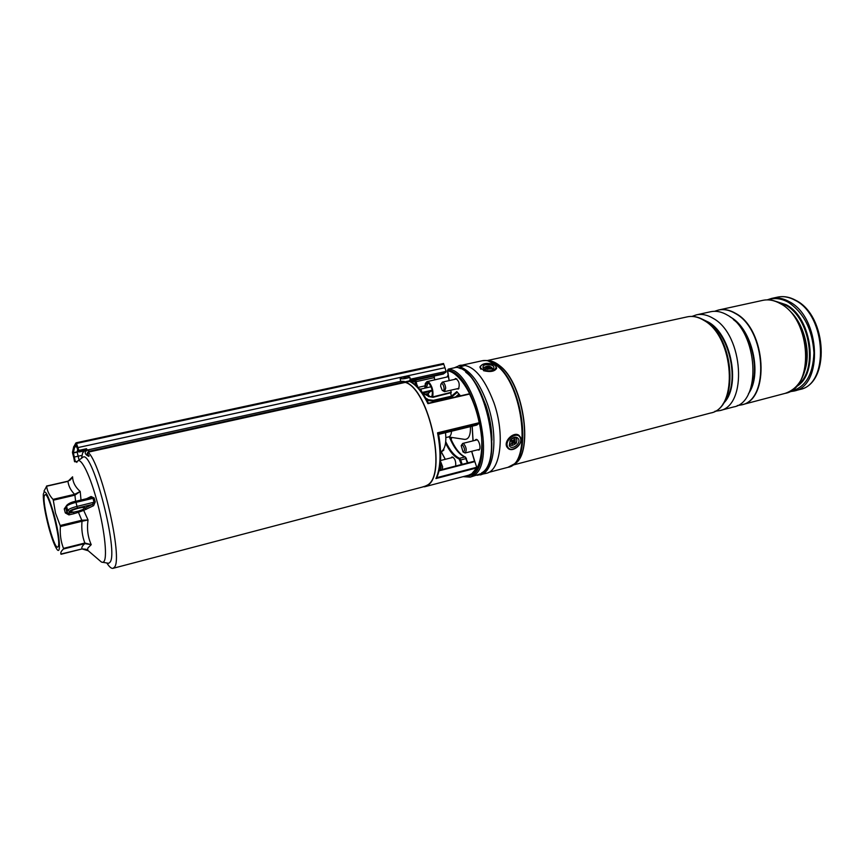 <?xml version="1.0" encoding="UTF-8"?>
<svg xmlns="http://www.w3.org/2000/svg" width="865" height="865" viewBox="0 0 865 865"><rect width="100%" height="100%" fill="white"/><g stroke="black" fill="none" stroke-linecap="round" stroke-linejoin="round"><path stroke-width="1.3" d="M445.529 432.684C446.459 442.015 445.259 448.157 441.929 451.119L440.631 451.811M86.089 450.816L84.683 450.611L82.662 452.86L81.667 457.531M107.184 563.537C109.509 567.083 111.455 568.683 113.023 568.327L114.375 567.256C123.381 559.255 101.118 462.332 87.852 452.103M113.023 568.327L424.391 486.53L427.386 485.103C447.335 474.799 429.072 389.272 405.296 382.384M402.722 381.627L401.09 381.476M416.389 385.822L415.968 385.26L417.611 385.866M447.54 370.425L448.286 369.106L456.223 367.376L448.329 369.106C474.971 369.971 497.148 463.91 473.49 475.609L470.203 477.123L481.308 473.555C505.203 461.802 483.113 368.166 456.223 367.376L456.569 367.441M455.693 466.019C456.017 461.099 454.806 458.072 452.06 456.936L451.173 457.823M456.72 388.861L458.482 389.001C460.029 384.201 459.055 380.697 455.563 378.492L454.59 379.4M477.307 449.887L478.994 450.07C481.589 448.578 478.637 438.469 475.901 439.463L474.928 440.393M474.377 472.452L473.198 472.614M405.728 382.287C429.559 390.191 447.346 475.155 427.472 485.395L422.196 487.103M424.477 486.822L468.549 475.231L471.739 473.771L476.745 467.922L435.928 478.561C440.75 467.976 441.291 452.73 437.56 432.814L438.306 433.387M437.56 432.814L479.21 422.704C477.069 412.248 473.858 402.701 469.554 394.072L427.926 403.663C422.109 391.932 416.011 384.547 409.632 381.476L412.464 381.757L413.459 383.411M470.203 477.123L463.143 476.658M450.6 392.84L451.433 396.181L456.817 391.607L460.483 395.824M471.706 451.303L474.842 461.607L439.085 470.83M435.928 478.561L436.739 477.675L476.734 467.262L474.842 461.607M476.734 467.262L476.745 467.922M479.21 422.704L479.124 423.299L438.339 433.203M438.609 434.36L476.788 425.061L479.124 423.299M411.221 382.027L410.951 381.887C417.19 385.239 423.017 392.353 428.445 403.209L469.554 394.072M443.777 449.205L443.821 450.07L442.772 450.33M441.777 451.617L443.821 450.07M474.593 461.207L439.204 470.333M464.71 476.247C477.329 478.237 485.092 456.006 480.443 427.429C475.966 398.884 460.277 372.512 447.497 370.761L447.497 370.707M450.806 390.202L451.162 392.299M460.364 395.856L456.817 391.607M457.282 392.267L451.93 396.808L451.433 396.181L433.419 400.322L426.51 399.489M448.286 369.106L447.432 370.739L449.119 380.622M411.232 382.027L409.632 381.476L415.697 380.254L417.492 386.904M415.816 385.293L414.649 381.27L415.47 380.265M411.816 382.352L414.649 381.27M86.413 509.247L84.943 508.112L92.22 504.5L93.604 505.679L83.678 510.361L88.046 519.973C86.77 528.829 87.83 537.057 91.225 544.669L87.808 548.086L87.668 550.421M93.604 505.679L95.226 501.916L94.134 497.981L91.063 496.51L86.684 498.662M69.654 480.41L72.584 476.82C72.757 482.216 75.298 487.103 80.207 491.482L81.007 500.002M48.786 527.477C45.002 512.923 43.174 501.938 43.293 494.499C44.591 487.849 48.126 494.38 53.922 514.091C60.15 536.592 61.404 557.644 56.193 548.096C53.89 544.009 51.424 537.133 48.786 527.477M75.623 501.278L74.909 495.158L53.295 500.219L55.511 513.129L60.161 525.509L81.786 520.254L78.423 512.296L73.817 513.724L73.59 512.069L70.714 511.821C70.822 510.772 73.449 509.561 78.574 508.188C82.164 507.387 84.283 507.258 84.943 507.798L82.889 509.517L78.358 511.107L68.681 513.248L66.886 512.253L67.675 510.382L66.573 506.36L65.794 508.263L66.886 512.253L65.318 512.923L68.908 514.902L69.47 511.388L67.675 510.382C68.692 509.074 71.849 507.733 77.136 506.371L95.226 501.916M53.295 500.219L53.014 499.375L74.606 494.326C70.714 490.325 68.497 486 67.967 481.362L46.656 486.227C47.153 490.909 49.273 495.288 53.014 499.375M46.656 486.227L44.007 491.125M58.215 546.539L57.685 547.102C53.792 549.264 41.617 501.754 44.439 495.504L45.067 494.704C48.894 492.142 61.447 541.577 58.215 546.539M60.864 554.054L82.067 548.929C81.353 547.599 82.283 545.826 84.857 543.609L63.491 548.994C61.091 551.2 60.28 552.951 61.058 554.249M63.491 548.994L63.48 548.399L84.857 543.025C82.261 536.268 81.31 529.012 82.002 521.281L60.377 526.547C59.826 534.3 60.864 541.587 63.48 548.399M60.377 526.547L60.161 525.509M61.069 554.27L82.067 548.929L87.927 550.67M91.225 544.669L84.857 543.609L84.857 543.025L91.225 544.669M88.046 519.973L82.002 521.281L81.786 520.254L88.046 519.973M82.889 509.517L83.678 510.361L78.423 512.296L78.358 511.107M80.207 491.482L74.909 495.158L74.606 494.326L80.207 491.482M67.859 481.2L70.487 479.805L72.584 476.82L67.967 481.362L46.548 486.033M69.47 511.388C70.335 510.296 72.963 509.182 77.363 508.047L92.22 504.5L94.069 502.338L92.966 498.337L94.134 497.981M77.363 508.047L76.033 502.338L92.966 498.337L90.857 497.678L75.525 501.332C71.125 502.468 68.497 503.581 67.643 504.684M90.847 497.678L75.612 501.311M90.717 497.71L91.063 496.51M46.602 486.054L67.773 481.221L70.487 479.805M401.122 381.541L404.258 381.443L400.603 381.27L400.203 378.654M416.26 381.606L434.414 377.605L434.057 376.059M434.414 377.605L434.576 379.876M75.72 443.572L76.012 444.178L76.271 442.75L77.882 447.594L444.945 367.701L445.972 370.89L444.329 365.841M412.746 379.313L415.849 378.902M78.51 451.638L77.147 448.048L77.882 447.594L78.899 450.384L78.477 451.53L86.749 449.724L86.478 448.73L87.365 450.038L400.625 381.357M445.972 370.89L446.081 372.004L443.312 374.026L442.956 373.485L445.853 371.442L445.67 369.982M89.117 455.769C87.333 454.33 87.484 453.022 89.549 451.865L443.312 374.026M88.835 456.406C86.457 454.482 86.651 452.741 89.419 451.195L442.956 373.485M409.686 380.276L416.725 378.47L413.87 378.448L445.853 371.442M88.1 455.985L86.878 455.271C84.521 453.357 84.716 451.627 87.462 450.092L87.365 450.038M78.899 450.384L86.478 448.73M410.161 379.216L413.87 378.448M444.945 367.701L443.529 363.473L76.315 442.761M77.299 461.445L74.563 461.715L73.666 457.239M78.477 451.53L79.245 451.963L83.105 451.108L83.029 450.535M76.79 446.827L73.763 446.816L75.752 443.183M76.163 444.751L74.617 447.302L73.363 452.687L77.136 451.865L77.666 449.638M78.91 459.38L77.169 452.157L73.395 452.979L75.396 461.867M402.344 377.281L400.192 378.589C401.922 379.119 404.939 378.794 409.232 377.605L409.545 376.967M403.706 377.616L406.355 376.935M403.566 377.097L404.907 376.989M409.642 380.286L410.248 379.8M406.096 376.902L404.842 376.578M451.757 437.441L451.098 439.485M491.936 440.123C491.828 428.748 489.828 417.19 485.914 405.447L480.399 392.234M477.091 475.296L486.325 473.317C500.694 470.787 505.16 434.457 493.904 402.701C483.978 376.697 472.787 364.208 460.31 365.235L454.33 367.787M480.161 474.95C494.412 472.441 498.77 436.057 487.514 404.204C479.815 383.076 470.603 370.62 459.899 366.846L464.375 365.668L459.055 365.506M460.504 368.652L459.899 366.846M458.018 396.397L459.185 394.354M714.89 411.275L719.496 410.659C747.771 406.291 743.651 334.971 713.398 318.482C707.559 314.903 701.893 313.692 696.433 314.849L692.032 316.406M719.496 410.659L733.552 406.961C762.108 402.485 758.216 331.598 727.746 315.303C721.864 311.768 716.155 310.578 710.63 311.746L696.433 314.849M737.261 405.566L741.175 404.95C769.872 400.43 766.109 329.76 735.52 313.584C729.617 310.059 723.886 308.892 718.328 310.07L714.555 311.303M741.294 404.917L741.391 404.896C770.099 400.365 766.336 329.706 735.747 313.53C729.844 310.016 724.113 308.837 718.555 310.016L718.437 310.048M518.524 438.977C516.794 436.533 514.34 436.576 511.161 439.117L510.145 440.328L509.323 445.562C511.496 450.708 521.098 443.821 518.524 438.977M491.471 365.095C485.124 364.003 482.346 364.987 483.146 368.047L485.06 369.171L492.964 368.847C494.661 367.495 494.164 366.252 491.471 365.095M450.741 438.685L451.325 438.944M450.654 438.49L451.53 438.49M451.519 431.235C451.292 434.489 450.395 436.36 448.827 436.847L445.875 437.571M470.43 426.618C470.69 435.322 468.711 439.561 464.505 439.355L448.438 436.944M462.602 445.053L461.218 445.691L463.013 451.919C465.165 451.011 465.024 448.719 462.602 445.053M461.359 445.378L462.689 443.442L463.608 443.637C466.44 447.227 466.927 450.341 465.089 452.99L463.002 451.908M440.631 386.212L442.21 390.32C443.431 391.153 444.048 390.396 444.059 388.039C443.28 384.147 442.21 382.892 440.847 384.298L440.631 386.212M440.988 383.995L442.35 382.125C444.059 382.384 445.183 384.374 445.702 388.104L444.491 391.64L442.469 390.526M439.517 468.841C440.577 469.446 441.096 468.743 441.074 466.722L440.274 463.759M440.49 461.283L442.664 466.819L442.22 469.49M440.891 469.825L439.68 468.949M421.99 392.31L420.768 389.131M428.229 393.543L431.43 390.375M431.592 397.035C433.138 392.634 432.327 388.18 429.159 383.703L427.256 382.936C425.969 383.368 425.353 385.076 425.418 388.039M427.797 393.683L429.743 396.754M428.499 396.257L432.684 396.905C433.57 391.488 432.414 386.687 429.202 382.535L426.964 381.638L425.299 383.487L424.845 388.169M426.164 394.051L426.607 395.089M448.448 376.664L428.121 381.379M427.807 382.925L426.467 387.801M426.737 393.921L427.667 395.705M460.202 367.755L458.915 368.014M448.157 374.956L447.01 376.989M459.618 368.274L460.321 368.112M516.264 443.237C511.02 446.989 509.042 445.962 510.328 440.166L511.118 439.215C516.124 436.663 517.843 438.004 516.264 443.237M511.377 443.723L512.167 444.134L512.815 443.194L514.74 443.118L515.237 439.669L514.448 439.258L512.718 440.696L511.875 440.274L511.183 441.258L512.145 441.842L511.377 443.723M514.394 439.334L515.237 439.669M511.658 440.847L512.145 441.842L513.896 441.896L513.215 440.674M514.102 441.593L515.421 442.123M513.896 441.896L514.74 443.118M511.626 443.356L512.167 444.134M483.946 368.652L483.751 367.733C487.428 365.419 490.401 365.722 492.682 368.641L492.412 369.128M487.298 369.355L490.974 368.187L487.947 366.901L485.611 367.647L487.298 369.355M485.719 368.22L485.611 367.647M488.552 369.15L488.238 368.512L487.568 369.269M488.238 368.512L487.947 366.901M488.595 368.555L489.136 367.019M490.779 368.728L490.974 368.187M465.77 372.264C489.925 389.488 501.235 463.251 481.632 472.863M449.173 380.6L447.594 370.307C473.717 371.269 495.429 463.359 472.279 474.885L463.954 476.442M413.167 379.508L410.583 379.119M422.185 392.569L428.489 396.192L422.563 393.11M445.724 441.68C449.887 450.481 454.503 456.028 459.564 458.309L464.732 456.99C458.904 454.309 453.79 447.67 449.378 437.085M441.247 451.757L445.324 459.304M451.227 392.678L433.03 397.316L428.391 396.516M472.193 426.196L473.09 440.847M461.402 464.548L459.12 459.001C454.201 456.807 449.681 451.519 445.54 443.139M467.338 463.013L465.867 458.623L460.699 459.942L462.17 464.343M455.541 396.97L458.958 394.083M451.93 396.808L433.397 401.068L431.83 402.43M432.749 396.916L451.108 392.332M425.721 398.095L427.937 399.392M427.04 400.463L433.397 401.068L433.419 400.322M466.462 458.666L465.359 457.044M459.12 459.001L459.564 458.309L460.699 459.942L459.964 460.234M432.143 390.212L422.131 392.461L428.489 396.192L433.03 397.316M441.182 451.779L445.248 459.326L441.215 451.768M477.967 475.069L481.427 473.501C505.56 461.326 483.621 368.436 456.374 367.365L456.136 367.398M77.439 461.261L83.159 457.055C92.879 451.011 119.002 553.168 109.963 562.282L108.731 563.288L101.735 562.142M87.646 550.248L100.318 561.104C101.908 562.661 103.162 562.737 104.092 561.32C107.628 556.249 104.103 526.677 96.426 499.148C88.792 471.522 79.537 454.795 76.79 462.429M73.817 513.724L68.908 514.902M65.318 512.923L64.237 508.923L65.794 508.263L66.562 505.766M66.637 505.517L64.237 508.923M76.033 502.338C70.746 503.7 67.6 505.041 66.573 506.36L66.746 505.311C68.573 503.441 71.514 502.1 75.558 501.289L76.033 502.338M72.487 452.309L73.741 446.6M417.99 387.423L424.834 385.887M78.218 456.212L81.97 455.379M77.147 452.027L78.542 451.725M83.062 450.73L86.846 449.897M77.277 451.26L78.228 451.054M89.419 451.195L87.462 450.092M75.698 443.615L443.788 364.208M78.185 456.125L73.655 457.239M72.509 452.233L73.363 452.687L72.638 453.238M77.147 448.027L75.925 443.94M72.584 453.033L73.655 457.228M412.908 379.27L412.702 378.654M404.225 377.454L404.096 376.718M724.481 401.501C740.18 383.757 730.179 334.809 708.24 322.494L705.029 320.731M702.888 319.477L708.695 322.267C731.866 335.177 741.089 387.779 723.151 403.598M729.919 316.752L730.882 317.325C752.128 328.97 762.606 374.545 748.463 393.716M750.301 389.51C760.313 369.842 751.339 332.614 733.466 319.661M704.164 320.537C698.347 316.925 692.724 315.703 687.297 316.85C693.027 315.66 698.877 316.914 704.824 320.612C734.947 337.415 739.445 408.01 710.457 413.048C738.548 408.734 734.288 337.145 704.164 320.537M488.293 360.694C492.001 360.813 495.861 362.532 499.862 365.841C524.644 384.19 534.116 456.482 513.334 464.613M486.487 360.478L482.313 360.737C486.854 359.786 491.731 361.44 496.91 365.711C523.725 385.628 531.748 464.548 507.971 467.305L514.47 463.845C533.802 453.141 523.585 383.606 499.635 365.863L489.677 360.856L487.417 360.586L497.494 365.668C521.746 383.682 532.137 454.287 512.577 465.111L510.069 466.527M775.656 301.29L786.177 304.75C812.451 317.866 819.144 374.74 796.222 386.666M797.725 384.968C818.279 370.663 810.375 317.617 785.561 305.161L777.765 302.112M790.664 311.692C804.493 325.045 811.078 352.379 804.85 370.566M806.461 361.667L806.861 354.066C806.667 344.032 804.374 334.506 799.974 325.489L796.146 318.882M795.227 300.339C789.161 296.987 783.236 295.917 777.462 297.149C783.56 295.873 789.723 296.965 795.951 300.404C827.394 315.995 830.454 383.865 799.703 389.531C829.481 384.622 826.626 315.714 795.227 300.339M762.714 300.371L718.664 309.994C724.221 308.816 729.952 309.984 735.866 313.508C766.455 329.684 770.207 400.344 741.51 404.863L785.106 393.38C814.625 388.558 811.554 319.217 780.338 303.637C774.316 300.242 768.444 299.149 762.714 300.371C768.693 299.117 774.759 300.231 780.9 303.691C788.404 308.113 794.611 315.152 799.509 324.808C804.136 334.301 806.548 344.324 806.742 354.877C806.656 369.117 802.904 379.897 795.486 387.228M790.091 391.391C805.055 388.125 813.003 375.259 813.943 352.79C812.386 329.565 803.834 312.73 788.307 302.274C781.257 298.382 774.499 297.582 768.044 299.863M767.212 299.863L771.537 298.436C777.289 297.225 783.193 298.295 789.237 301.669C820.571 317.12 823.512 386.212 793.832 391.077L799.703 389.531M781.117 303.875C788.491 308.21 794.611 315.184 799.509 324.808L796.157 318.893M507.625 446.772C510.599 453.801 523.714 444.394 520.222 437.766C517.324 430.64 504.025 440.123 507.625 446.772M518.719 435.149L520.471 437.247C523.682 443.367 513.291 452.968 508.123 448.459L506.825 446.837C503.506 440.912 514.059 431.062 519.032 435.43L520.395 437.139M483.87 369.928C492.012 373.064 501.159 367.149 492.65 364.349C484.638 361.256 475.393 367.041 483.87 369.928M496.651 367.949L496.618 368.36C494.618 371.528 490.25 372.296 483.503 370.674M480.918 369.247L479.87 367.009C482.248 363.43 486.562 362.532 492.812 364.316C494.812 364.554 496.078 365.906 496.618 368.36M425.147 394.235L428.532 393.467M423.126 393.045L431.138 391.239M511.496 440.815L511.939 441.658M513.896 440.058L514.589 440.609M513.626 441.345L514.675 441.734M513.421 441.647L513.994 442.729M512.112 442.621L512.815 443.194M486.703 368.317L486.746 367.755M488.152 368.847L487.817 367.42M488.509 368.879L489.006 367.539M489.795 368.631L489.839 368.068M84.683 450.611L86.976 450.114M439.225 470.257L474.507 461.164L471.641 451.325M438.609 434.371L476.745 425.083M428.37 403.22L469.252 393.813M450.514 392.84L432.684 396.905M450.752 390.212L451.13 392.461M473.004 440.869L472.128 426.207M450.124 437.193C454.633 447.865 459.683 454.471 465.251 457.001L467.976 462.851M455.769 396.916L459.023 394.17M436.652 477.869C441.345 467.295 441.929 452.417 438.393 433.235M413.405 379.454L410.691 379.097M82.034 548.961C85.354 549.005 87.084 549.372 87.235 550.064M75.861 442.999L443.529 363.473M72.465 452.103L72.574 453.033M410.259 379.865L409.848 377.183M409.707 377.021L406.409 376.47M404.777 376.589L403.739 376.805M403.771 377.616L403.609 377.032M687.297 316.85L487.222 360.564M482.313 360.737L462.851 364.976M806.461 361.646L806.742 354.877C806.169 375.767 798.957 388.601 785.106 393.38M777.462 297.149L771.537 298.436M789.356 391.78L793.832 391.077M507.971 467.305L488.725 472.377M710.457 413.048L512.437 465.219M477.199 439.831L462.689 443.442M479.588 449.313L465.089 452.99M458.969 388.353L444.491 391.64M456.839 378.892L442.35 382.125M453.249 457.293L440.545 460.526M420.952 389.045L431.105 386.763M425.202 394.267L428.391 393.543M428.067 381.389L426.964 381.638M419.384 388.98L420.985 389.045"/></g></svg>
